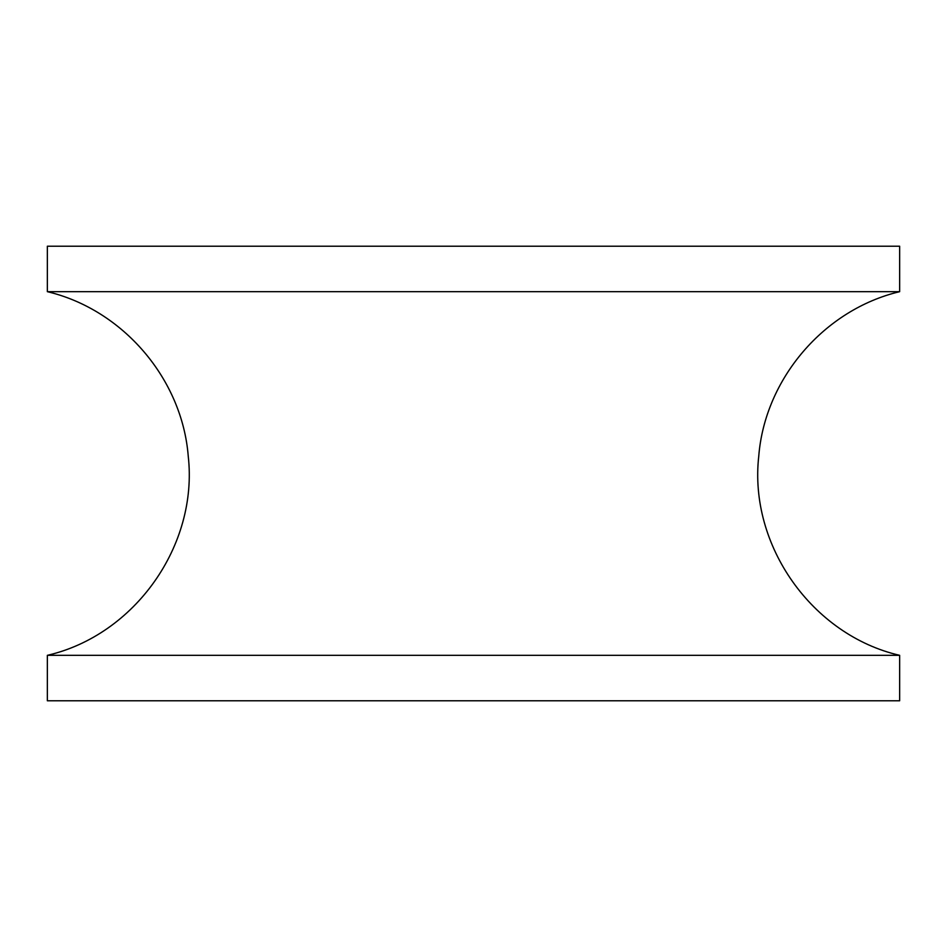 <?xml version="1.0" encoding="UTF-8"?>
<svg xmlns="http://www.w3.org/2000/svg" width="947" height="947" viewBox="0 0 947 947"><rect width="100%" height="100%" fill="white"/><g stroke="black" fill="none" stroke-linecap="round" stroke-linejoin="round"><path stroke-width="1.42" d="M47.35 655.324L899.65 655.324L899.65 700.78L47.35 700.78L47.35 655.324C134.841 635.141 198.349 545.365 188.24 456.146C182.144 378.8 122.85 309.574 47.35 291.676L47.35 246.22L899.65 246.22L899.65 291.676L47.35 291.676M899.65 655.324C812.159 635.141 748.651 545.365 758.76 456.146C764.856 378.8 824.15 309.574 899.65 291.676"/></g></svg>
